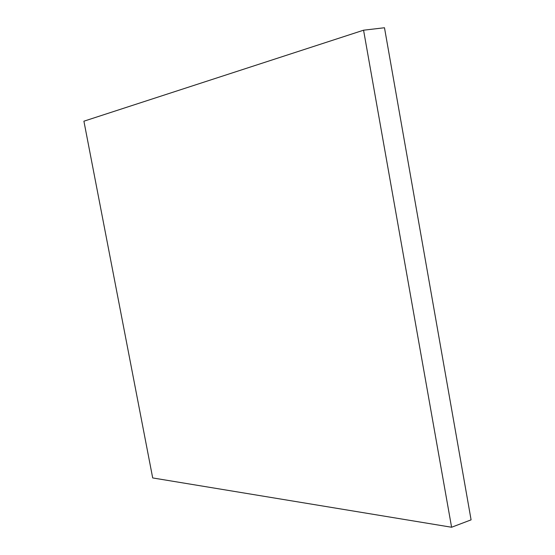 <?xml version="1.0" encoding="UTF-8"?>
<svg xmlns="http://www.w3.org/2000/svg" width="555" height="555" viewBox="0 0 555 555"><rect width="100%" height="100%" fill="white"/><g stroke="black" fill="none" stroke-linecap="round" stroke-linejoin="round"><path stroke-width="0.83" d="M363.567 30.199L384.483 27.75L471.091 519.855L451.597 527.25L363.567 30.199L83.909 121.191L152.694 477.938L451.597 527.25L471.091 519.855L384.483 27.75L363.567 30.199L83.909 121.191L152.694 477.938L451.597 527.25L363.567 30.199"/></g></svg>
